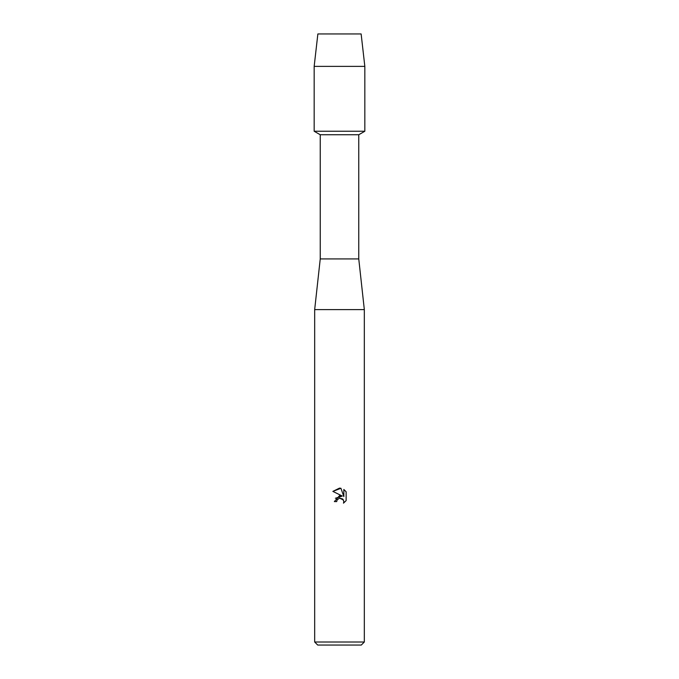 <?xml version="1.0" encoding="UTF-8"?>
<svg xmlns="http://www.w3.org/2000/svg" width="679" height="679" viewBox="0 0 679 679"><rect width="100%" height="100%" fill="white"/><g stroke="black" fill="none" stroke-linecap="round" stroke-linejoin="round"><path stroke-width="1.02" d="M361.135 33.95L317.865 33.95L361.135 33.95L364.835 66.381L364.835 131.242L339.5 131.242L364.835 131.242L358.758 134.748L358.758 258.928L364.326 309.607L364.326 642.011L314.674 642.011L317.713 645.05L361.287 645.05L364.326 642.011M358.758 258.928L320.242 258.928L320.242 134.748L358.758 134.748M320.242 258.928L314.674 309.607L364.326 309.607M339.5 498.089L337.081 499.973L336.708 501.594L334.357 501.594L339.5 495.721L342.343 496.069L332.863 491.392L339.5 488.116L340.943 488.277L343.837 496.612L343.837 489.474L346.137 491.8L346.137 500.61L343.472 503.164L343.846 501.569L342.802 499.048L339.5 498.089L343.481 500.007M336.708 501.594L336.945 500.287M343.472 503.164L346.137 500.61M342.343 496.069L335.367 498.267M337.081 499.973L339.466 498.097M346.137 491.8L343.837 489.474M340.943 488.277L332.863 491.392M317.865 33.95L314.165 66.381L314.165 131.242L339.5 131.242L314.165 131.242L320.242 134.748M314.165 66.381L364.835 66.381M314.674 309.607L314.674 642.011"/></g></svg>
